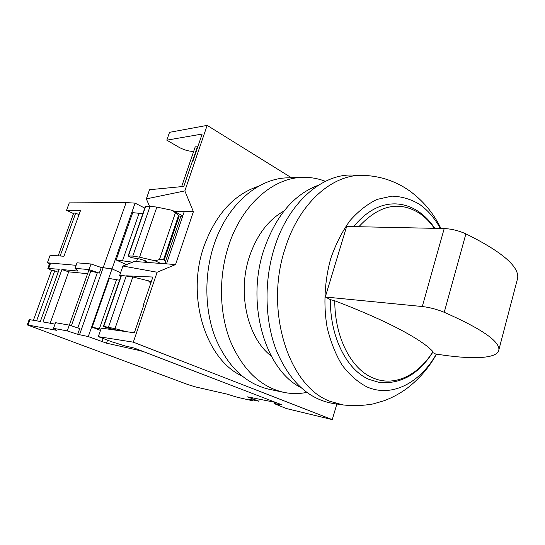 <?xml version="1.0" encoding="UTF-8"?>
<svg xmlns="http://www.w3.org/2000/svg" width="545" height="545" viewBox="0 0 545 545"><rect width="100%" height="100%" fill="white"/><g stroke="black" fill="none" stroke-linecap="round" stroke-linejoin="round"><path stroke-width="0.82" d="M149.528 206.303L146.339 198.877L184.844 190.907L193.386 211.685L175.558 264.557L157.137 272.234L122.932 266.035L134.383 261.45L166.504 263.875L184.23 211.624L174.679 211.562M133.314 342.165L98.325 336.647L111.527 341.701L125.268 346L134.39 348.112L281.928 404.826L274.06 403.538L286.316 408.532L332.273 419.616L133.314 342.165L157.137 272.234M332.273 419.616L336.851 404.015M291.425 177.738L207.161 125.384L169.536 132.326L166.804 140.16L202.141 134.05L193.148 160.407L192.658 160.475L183.801 186.417L149.528 189.721L146.339 198.877M184.844 190.907L207.161 125.384M193.659 151.435L191.86 151.353C187.555 150.979 183.174 149.575 178.719 147.13L166.804 140.16M181.642 186.622L195.233 146.83L197.767 146.864M192.732 160.462L197.44 146.666M126.876 275.838L152.879 277.044L143.56 304.348L143.969 304.594M120.949 276.083L119.634 275.504L121.126 275.572M143.56 304.348L144.037 304.396L134.343 332.797L101.295 328.117L98.325 336.647M119.634 275.504L122.932 266.035M175.558 264.557L166.504 263.875M193.386 211.685L184.23 211.624M55.018 324.111L42.98 321.932L61.919 269.537L68.67 271.839L87.602 273.699M50.174 323.233L68.67 271.839M252.226 400.684L249.63 399.26L258.752 401.202L247.553 396.855L274.183 402.149L274.816 402.196L273.869 401.726L144.861 352.138L140.16 350.673L106.52 343.173L88.29 336.572L77.683 334.323L79.72 328.567L69.297 325.14L55.529 322.688L53.505 328.328L56.578 330.318L27.25 324.881L188.107 384.641L195.819 386.998L226.877 394.076L237.327 397.271L252.226 400.684L252.471 399.894M33.436 320.208L51.516 270.504L47.844 268.406L59.235 269.278L40.344 321.461L29.185 319.581L27.257 324.868M51.516 270.504L54.745 270.824L58.158 272.262M61.919 269.537L77.792 271.056L75.04 268.31L89.046 269.605L99.299 273.12L101.275 267.52L91.042 263.991L77.009 262.819L75.04 268.31M69.31 325.147L88.678 270.667L99.299 273.12M36.617 320.787L54.745 270.824M77.812 327.947L97.269 272.929M73.527 213.606L66.558 210.281L80.571 210.363L63.949 256.259L50.147 255.217L47.381 262.792L76.116 265.313L50.61 263.078L49.731 263.228L47.851 268.378M89.046 269.605L91.042 263.991M132.019 332.47L134.683 331.803M150.788 283.168L148.39 280.798L151.169 282.044M88.29 336.572L112.025 268.889L120.608 272.711L112.025 268.889L101.275 267.52L103.162 267.684L126.127 202.577L69.263 202.876L66.558 210.281M119.512 280.205L109.252 278.468L92.18 327.177L100.498 330.413M258.752 401.202L259.386 399.165M79.536 334.678L103.162 267.684L112.025 268.889L135.078 203.135L126.127 202.577M77.683 334.323L67.246 330.904L69.297 325.14M67.246 330.904L53.505 328.328M148.39 280.798L132.83 276.989L121.194 275.368L103.448 326.332L107.127 327.865L118.544 330.563M126.208 331.646L114.981 328.635L103.448 326.332M100.948 329.112L92.18 327.177M160.7 263.433L155.148 260.823L159.447 259.584L163.534 259.686L165.496 261.491L165.605 263.807M182.677 215.752L180.804 216.419L179.189 215.929L172.404 210.37L182.766 215.936M132.578 262.172L116.146 259.958L132.728 212.645L142.851 213.681M172.404 210.37L156.858 207.1L150.079 206.289L145.345 206.521L128.136 255.952L131.481 257.662L139.336 258.923L145.508 260.81L147.17 262.118L146.66 262.377M116.146 259.958L125.691 264.298L127.067 264.38M155.148 260.823L139.547 257.185L132.796 256.089L128.136 255.952M58.186 255.823L73.718 213.081L75.694 213.102L79.005 214.682M60.134 255.973L75.694 213.102M47.381 262.792L49.547 263.719M144.793 208.115L135.078 203.135M433.023 351.906L432.955 351.641C427.471 345.578 416.326 338.104 399.533 329.221C382.406 320.242 360.817 310.766 334.773 300.779L330.393 299.627L325.297 296.991L346.64 226.468L444.209 228.546C451.505 228.893 458.733 230.664 465.893 233.859C501.659 251.586 518.935 266.28 517.723 277.93L498.907 349.645C499.315 341.02 481.092 328.567 444.236 312.299C436.879 309.308 429.562 307.38 422.286 306.528L325.297 296.991M330.393 299.627C329.991 337.048 346.77 369.932 368.931 379.347L379.402 382.467C400.909 384.361 418.792 374.163 433.043 351.872M440.319 228.464C434.692 218.116 427.716 210.043 419.384 204.246C410.753 199.123 401.57 196.418 391.835 196.139L377.174 199.388C367.446 204.014 358.365 211.126 349.924 220.725C342.103 231.605 335.713 244.194 330.76 258.493C324.575 280.729 323.28 304.832 327.068 327.095C330.468 341.422 335.461 354.073 342.062 365.041C349.399 374.749 357.636 382.011 366.778 386.834C391.657 398 419.834 383.087 436.313 354.134M440.939 228.478C433.622 213.279 423.138 200.717 409.479 190.791C395.908 181.26 380.676 176.124 363.774 175.374L353.419 175.074C322.483 173.31 288.509 202.277 274.408 247.839C263.814 281.336 264.734 320.746 276.492 350.776C289.763 381.561 308.497 399.104 332.702 403.402L333.281 403.491M318.512 185.177C293.973 194.272 275.777 215.779 263.916 249.685C245.734 303.429 264.972 369.571 300.656 387.434M302.189 177.391L287.985 177.847C258.276 178.024 226.931 204.695 213.844 245.216C203.905 275.409 204.668 310.82 215.602 338.445C227.919 366.799 245.652 383.721 268.808 389.191L283.529 392.305C291.289 393.926 299.028 393.967 306.746 392.42M325.385 181.335C318.226 178.528 310.773 177.207 303.04 177.363C273.263 177.52 241.755 204.654 228.559 245.918C218.538 276.669 219.26 312.735 230.215 340.816C242.552 369.653 260.326 386.814 283.529 392.305M258.637 186.199C233.859 194.367 215.595 214.519 203.844 246.66C186.009 297.182 205.901 359.502 241.912 375.955M284 210.997C268.338 219.798 256.804 235.038 249.406 256.715C237.095 293.196 247.6 338.22 271.212 356.001M498.907 349.645C498.13 358.433 474.497 359.645 442.336 354.993L435.68 354.046L432.655 352.479M517.15 280.103L517.723 277.93M434.787 228.348C430.182 221.42 424.773 215.827 418.56 211.576C411.509 206.8 403.859 204.239 395.609 203.884C380.43 203.537 366.451 211.113 353.678 226.618M275.661 403.627L275.988 402.544M71.361 325.821L90.831 270.988M48.716 268.269L50.61 263.078M101.976 341.763L103.121 338.486M106.52 343.173L107.556 340.182M28.074 324.915L30.009 319.595M114.981 328.635L132.83 276.989M108.469 327.136L126.297 275.777M103.761 326.326L121.515 275.314M113.06 329.786L113.217 329.344M99.388 328.771L116.501 279.708M164.215 259.985L179.189 215.929M163.534 259.686L178.535 215.575M165.496 261.491L180.804 216.419M122.448 260.919L139.057 213.32M159.447 259.584L175.286 213.156M139.547 257.185L156.858 207.1M132.796 256.089L150.079 206.289M128.429 255.878L145.651 206.405M146.973 262.281L147.102 261.907M145.215 262.268L145.679 260.912M144.759 262.234L145.29 260.694M136.529 261.614L137.504 258.793M334.773 300.779C334.671 336.892 350.878 368.447 372.228 377.61C393.531 387.441 417.879 375.825 432.955 351.641M363.774 175.374C333.015 173.61 299.178 202.747 285.096 248.581C264.121 311.072 289.129 387.236 330.461 401.447L342.941 404.921C353.085 406.025 363.133 405.705 373.073 403.947L384.225 400.704C392.427 397.605 400.023 393.476 407.02 388.333C419.146 379.068 428.969 367.671 436.477 354.155M434.345 228.341C430.032 222.094 425.08 217.067 419.48 213.265C399.138 200.553 378.925 205.043 358.842 226.727M422.286 306.528L444.209 228.546M444.236 312.299L465.893 233.859M274.469 402.203L274.074 403.511M342.941 404.921L332.702 403.402"/></g></svg>
